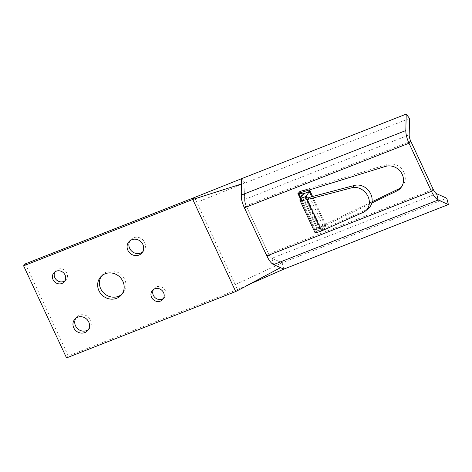<?xml version="1.0" encoding="UTF-8"?>
<svg xmlns="http://www.w3.org/2000/svg" width="472" height="472" viewBox="0 0 472 472"><rect width="100%" height="100%" fill="white"/><g stroke="black" fill="none" stroke-linecap="round" stroke-linejoin="round"><path stroke-width="0.35" stroke-dasharray="2.36 1.77" d="M401.324 187.166A13.771 12.691 -138.4 0 0 402.268 186.222A13.771 12.691 -138.4 0 0 402.728 170.197A13.771 12.691 -138.4 0 0 387.099 164.462L299.673 191.496L316.848 228.33L372.019 201.786M298.64 193.26L300.41 191.272L299.673 191.496L297.903 193.485L299.673 191.496L316.848 228.33L317.538 228L315.768 229.988C319.149 228.354 320.399 227.905 319.526 228.649L325.515 226.3L321.579 229.398L315.597 231.746L315.013 232.625M300.77 197.827L315.768 229.988L315.078 230.318L300.28 198.582L315.078 230.318L316.848 228.33L315.078 230.318L371.771 203.043M409.578 118.437L244.956 183.012L244.561 199.479A6.868 2.407 68.6 0 0 246.154 205.816L268.597 253.936A6.868 2.407 68.6 0 0 271.972 258.267L282.173 262.821L446.789 198.24M25.37 263.836L68.31 355.917L237.487 289.554L235.209 284.663L282.173 262.821L283.784 269.134L282.173 262.821L271.972 258.272C270.834 257.683 269.707 256.243 268.597 253.948L246.154 205.81C242.826 196.069 245.587 190.718 244.956 183.012L241.599 178.67L244.956 183.012L196.824 202.358L194.547 197.467M321.597 230.908L324.382 228.542C321.674 229.781 320.742 230.065 321.579 229.398L321.237 229.722L306.051 197.148M300.192 198.718L315.597 231.746L319.868 228.318L303.449 193.101M311.732 196.747L325.515 226.3L326.093 225.421L323.532 225.657L317.538 228L300.41 191.272M309.791 197.261L324.382 228.542L366.065 209.952A13.771 11.658 -130.4 0 0 368.473 208.441M142.591 252.018A8.585 7.912 -138.4 0 0 143.565 251.104A8.585 7.912 -138.4 0 0 142.408 239.487A8.585 7.912 -138.4 0 0 130.738 239.699A8.585 7.912 -138.4 0 0 129.942 240.773M163.471 298.434A6.868 6.331 -138.4 0 0 164.468 297.543A6.868 6.331 -138.4 0 0 163.542 288.245A6.868 6.331 -138.4 0 0 154.208 288.416A6.868 6.331 -138.4 0 0 153.435 289.513M64.959 280.799A6.868 6.331 -138.4 0 0 65.962 279.908A6.868 6.331 -138.4 0 0 65.036 270.609A6.868 6.331 -138.4 0 0 55.696 270.78A6.868 6.331 -138.4 0 0 54.929 271.872M88.453 329.533A8.585 7.912 -138.4 0 0 89.426 328.624A8.585 7.912 -138.4 0 0 88.27 317.007A8.585 7.912 -138.4 0 0 76.6 317.213A8.585 7.912 -138.4 0 0 75.809 318.287M122.006 294.115A13.735 12.661 -138.4 0 0 122.95 293.171A13.735 12.661 -138.4 0 0 121.097 274.586A13.735 12.661 -138.4 0 0 102.424 274.922A13.735 12.661 -138.4 0 0 101.592 275.967M241.469 183.986L241.28 191.797M241.422 198.264L242.956 204.299M246.915 213.214L264.308 250.514M268.527 259.128L271.736 263.282M275.654 265.506L280.486 267.665M251.027 283.578L237.487 289.554L235.717 291.543M235.209 284.663L196.824 202.358M68.31 355.917L66.54 357.906M385.329 166.451L387.099 164.462M273.583 264.585L271.972 258.267L436.594 193.691M266.827 255.924L268.597 253.936L433.219 189.36M244.39 207.804L246.154 205.816L410.776 141.234M244.561 199.479L409.183 134.904M306.729 197.55L321.579 229.398M303.319 193.886L319.526 228.649M363.287 212.317L366.065 209.952M402.268 186.222L400.498 188.21M312.617 196.511L326.093 225.421M143.565 251.104L141.801 253.092M130.738 239.699L128.968 241.688M164.468 297.543L162.698 299.531M154.208 288.416L152.438 290.404M65.962 279.908L64.192 281.896M55.696 270.78L53.926 272.769M89.426 328.624L87.662 330.612M76.6 317.213L74.83 319.202M122.95 293.171L121.18 295.159M102.424 274.922L100.654 276.911"/><path stroke-width="0.71" d="M372.019 201.786L398.551 189.018A13.771 12.691 -138.4 0 0 401.324 187.166M306.729 197.55L306.18 196.37L306.045 197.148L309.791 197.261L307.012 199.626L302.068 200.63L299.826 200.051L300.192 198.718L306.18 196.37L309.302 191.532L303.319 193.886L303.449 193.101L297.903 193.485L300.28 198.582L297.903 193.485L385.329 166.451A13.771 12.691 41.6 0 1 400.958 172.186A13.771 12.691 41.6 0 1 400.498 188.21A13.771 12.691 41.6 0 1 396.781 191.007L371.771 203.043M194.547 197.467L25.37 263.836L23.6 265.825L192.782 199.455L194.547 197.467L241.599 178.67L241.198 195.137A13.735 4.82 68.6 0 0 244.39 207.804L266.827 255.924A13.735 4.82 68.6 0 0 273.583 264.585L283.784 269.134L448.4 204.559L446.789 198.24L436.594 193.691A6.868 2.407 -111.4 0 1 433.219 189.36L410.776 141.234A6.868 2.407 -111.4 0 1 409.183 134.904L409.578 118.437L406.215 114.094L405.82 130.561A13.735 4.82 68.6 0 0 409.006 143.222L431.449 191.349A13.735 4.82 68.6 0 0 438.199 200.004L448.4 204.559M246.673 285.702L280.486 267.665L283.784 269.134L251.027 283.578L235.717 291.543L192.782 199.455L241.469 183.986L241.599 178.67L406.215 114.094M299.826 200.051L315.013 232.625L316.954 232.56L321.597 230.908L363.287 212.317A13.771 11.658 49.6 0 0 365.688 210.807L368.473 208.441A13.771 11.658 -130.4 0 0 369.971 192.541A13.771 11.658 -130.4 0 0 354.614 185.396L309.791 197.261M303.319 193.886L300.192 198.718M300.41 191.272L306.753 189.685L309.673 190.198L309.302 191.532L311.732 196.747M321.597 230.908L307.012 199.626L351.835 187.762A13.771 11.658 49.6 0 1 367.192 194.906A13.771 11.658 49.6 0 1 365.688 210.807M129.942 240.773A8.585 7.912 -138.4 0 0 131.08 250.496A8.585 7.912 -138.4 0 0 140.733 253.075A8.585 7.912 -138.4 0 0 142.591 252.018M138.963 255.063A8.585 7.912 41.6 0 1 128.856 251.924A8.585 7.912 41.6 0 1 128.968 241.688A8.585 7.912 41.6 0 1 140.644 241.475A8.585 7.912 41.6 0 1 141.801 253.092A8.585 7.912 41.6 0 1 138.963 255.063M153.435 289.513A6.868 6.331 -138.4 0 0 154.58 297.165A6.868 6.331 -138.4 0 0 162.197 299.118A6.868 6.331 -138.4 0 0 163.471 298.434M160.433 301.106A6.868 6.331 41.6 0 1 152.35 298.593A6.868 6.331 41.6 0 1 152.438 290.404A6.868 6.331 41.6 0 1 161.778 290.239A6.868 6.331 41.6 0 1 162.698 299.531A6.868 6.331 41.6 0 1 160.433 301.106M54.929 271.872A6.868 6.331 -138.4 0 0 56.068 279.524A6.868 6.331 -138.4 0 0 63.691 281.483A6.868 6.331 -138.4 0 0 64.959 280.799M61.92 283.471A6.868 6.331 41.6 0 1 53.837 280.958A6.868 6.331 41.6 0 1 53.926 272.769A6.868 6.331 41.6 0 1 63.266 272.598A6.868 6.331 41.6 0 1 64.192 281.896A6.868 6.331 41.6 0 1 61.92 283.471M75.809 318.287A8.585 7.912 -138.4 0 0 76.942 328.011A8.585 7.912 -138.4 0 0 86.594 330.595A8.585 7.912 -138.4 0 0 88.453 329.533M84.824 332.583A8.585 7.912 41.6 0 1 74.718 329.438A8.585 7.912 41.6 0 1 74.83 319.202A8.585 7.912 41.6 0 1 86.506 318.995A8.585 7.912 41.6 0 1 87.662 330.612A8.585 7.912 41.6 0 1 84.824 332.583M101.592 275.967A13.735 12.661 -138.4 0 0 102.689 291.867A13.735 12.661 -138.4 0 0 118.413 296.322A13.735 12.661 -138.4 0 0 122.006 294.115M116.643 298.316A13.735 12.661 41.6 0 1 100.477 293.289A13.735 12.661 41.6 0 1 100.654 276.911A13.735 12.661 41.6 0 1 119.328 276.574A13.735 12.661 41.6 0 1 121.18 295.159A13.735 12.661 41.6 0 1 116.643 298.316M241.28 191.797L241.422 198.264M242.956 204.299L246.915 213.214M264.308 250.514L268.527 259.128M271.736 263.282L275.654 265.506M235.717 291.543L66.54 357.906L23.6 265.825M396.781 191.007L398.551 189.018M436.594 193.691L438.199 200.004L273.583 264.585M433.219 189.36L431.449 191.349L266.827 255.924M410.776 141.234L409.006 143.222L244.39 207.804M405.82 130.561L241.198 195.137M300.77 197.827L298.64 193.26M351.835 187.762L354.614 185.396M309.673 190.198L312.617 196.511"/></g></svg>
